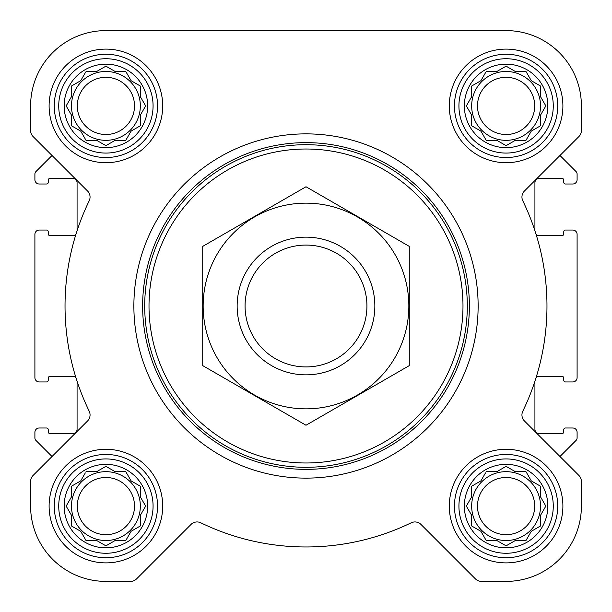<?xml version="1.0" encoding="UTF-8"?>
<svg xmlns="http://www.w3.org/2000/svg" width="612" height="612" viewBox="0 0 612 612"><rect width="100%" height="100%" fill="white"/><g stroke="black" fill="none" stroke-linecap="round" stroke-linejoin="round"><path stroke-width="0.92" d="M486.219 471.668L496.868 471.668L506.093 466.344L515.319 471.668L525.968 471.668L531.293 480.894L540.518 486.219L540.518 496.868L545.843 506.093L540.518 515.319L540.518 525.968L531.293 531.293L525.968 540.518L515.319 540.518L506.093 545.843L496.868 540.518L486.219 540.518L480.894 531.293L471.668 525.968L471.668 515.319L466.344 506.093L471.668 496.868L471.668 486.219L480.894 480.894L485.515 472.892M464.355 506.093A41.738 41.738 0 0 1 526.963 469.947A41.738 41.738 0 0 1 526.963 542.247A41.738 41.738 0 0 1 464.355 506.093M86.032 471.668L96.681 471.668L105.907 466.344L115.133 471.668L125.781 471.668L131.106 480.894L140.332 486.219L140.332 496.868L145.656 506.093L140.332 515.319L140.332 525.968L131.106 531.293L125.781 540.518L115.133 540.518L105.907 545.843L96.681 540.518L86.032 540.518L80.707 531.293L71.482 525.968L71.482 515.319L66.157 506.093L71.482 496.868L71.482 486.219L80.707 480.894L85.32 472.892M64.161 506.093A41.738 41.738 0 0 1 126.776 469.947A41.738 41.738 0 0 1 126.776 542.247A41.738 41.738 0 0 1 64.161 506.093M86.032 71.482L96.681 71.482L105.907 66.157L115.133 71.482L125.781 71.482L131.106 80.707L140.332 86.032L140.332 96.681L145.656 105.907L140.332 115.133L140.332 125.781L131.106 131.106L125.781 140.332L115.133 140.332L105.907 145.656L96.681 140.332L86.032 140.332L80.707 131.106L71.482 125.781L71.482 115.133L66.157 105.907L71.482 96.681L71.482 86.032L80.707 80.707L85.32 72.706M64.161 105.907A41.738 41.738 0 0 1 126.776 69.753A41.738 41.738 0 0 1 126.776 142.053A41.738 41.738 0 0 1 64.161 105.907M486.219 71.482L496.868 71.482L506.093 66.157L515.319 71.482L525.968 71.482L531.293 80.707L540.518 86.032L540.518 96.681L545.843 105.907L540.518 115.133L540.518 125.781L531.293 131.106L525.968 140.332L515.319 140.332L506.093 145.656L496.868 140.332L486.219 140.332L480.894 131.106L471.668 125.781L471.668 115.133L466.344 105.907L471.668 96.681L471.668 86.032L480.894 80.707L485.515 72.706M464.355 105.907A41.738 41.738 0 0 1 526.963 69.753A41.738 41.738 0 0 1 526.963 142.053A41.738 41.738 0 0 1 464.355 105.907M75.965 234.228A4.299 4.299 0 0 1 72.767 235.643L49.962 235.643A1.721 1.721 0 0 1 48.241 233.922L48.241 231.772A1.721 1.721 0 0 0 46.52 230.051L39.206 230.051A4.307 4.307 0 0 0 34.899 234.35L34.899 377.65A4.299 4.299 0 0 0 39.206 381.949L46.52 381.949A1.721 1.721 0 0 0 48.241 380.228L48.241 378.078A1.721 1.721 0 0 1 49.962 376.357L72.767 376.357A4.307 4.307 0 0 1 75.965 377.772M77.074 230.755L77.074 182.713A4.299 4.299 0 0 0 72.767 178.413L49.962 178.413A1.721 1.721 0 0 0 48.241 180.135L48.241 182.284A1.721 1.721 0 0 1 46.52 184.005L39.206 184.005A4.299 4.299 0 0 1 34.899 179.706L34.899 174.03M33.124 136.575L87.531 190.982A8.606 8.606 0 0 1 89.191 200.828A240.975 240.975 0 0 0 89.191 411.172A8.606 8.606 0 0 1 87.531 421.018L33.124 475.425A8.606 8.606 0 0 0 30.6 481.514L30.6 506.093A75.307 75.307 0 0 0 105.907 581.4L130.486 581.4A8.606 8.606 0 0 0 136.575 578.875L190.982 524.469A8.606 8.606 0 0 1 200.828 522.809A240.975 240.975 0 0 0 411.172 522.809A8.606 8.606 0 0 1 421.018 524.469L475.425 578.875A8.606 8.606 0 0 0 481.514 581.4L506.093 581.4A75.307 75.307 0 0 0 581.4 506.093L581.4 481.514A8.606 8.606 0 0 0 578.875 475.425L524.469 421.018A8.606 8.606 0 0 1 522.809 411.172A240.975 240.975 0 0 0 522.809 200.828A8.606 8.606 0 0 1 524.469 190.982L578.875 136.575A8.606 8.606 0 0 0 581.4 130.486L581.4 105.907A75.307 75.307 0 0 0 506.093 30.6L105.907 30.6A75.307 75.307 0 0 0 30.6 105.907L30.6 130.486A8.606 8.606 0 0 0 33.124 136.575L52.028 155.479L35.909 171.597A3.442 3.442 0 0 0 34.907 174.03M34.907 437.97A3.442 3.442 0 0 0 35.909 440.403L52.028 456.521L33.124 475.425M77.074 381.245L77.074 429.287A4.307 4.307 0 0 1 72.767 433.587L49.962 433.587A1.721 1.721 0 0 1 48.241 431.865L48.241 429.716A1.721 1.721 0 0 0 46.52 427.995L39.206 427.995A4.307 4.307 0 0 0 34.899 432.294L34.899 437.97M577.093 174.03A3.442 3.442 0 0 0 576.091 171.597L559.972 155.479L578.875 136.575M534.926 230.755L534.926 182.713A4.299 4.299 0 0 1 539.233 178.413L562.038 178.413A1.721 1.721 0 0 1 563.759 180.135L563.759 182.284A1.721 1.721 0 0 0 565.48 184.005L572.794 184.005A4.299 4.299 0 0 0 577.101 179.706L577.101 174.03M536.036 234.228A4.299 4.299 0 0 0 539.233 235.643L562.038 235.643A1.721 1.721 0 0 0 563.759 233.922L563.759 231.772A1.721 1.721 0 0 1 565.48 230.051L572.794 230.051A4.307 4.307 0 0 1 577.101 234.35L577.101 377.65A4.299 4.299 0 0 1 572.794 381.949L565.48 381.949A1.721 1.721 0 0 1 563.759 380.228L563.759 378.078A1.721 1.721 0 0 0 562.038 376.357L539.233 376.357A4.299 4.299 0 0 0 536.036 377.772M534.926 381.245L534.926 429.287A4.307 4.307 0 0 0 539.233 433.587L562.038 433.587A1.721 1.721 0 0 0 563.759 431.865L563.759 429.716A1.721 1.721 0 0 1 565.48 427.995L572.794 427.995A4.307 4.307 0 0 1 577.101 432.294L577.101 437.97M578.875 475.425L559.972 456.521L576.091 440.403A3.442 3.442 0 0 0 577.093 437.97M49.105 105.907A56.801 56.801 0 0 1 134.303 56.717A56.801 56.801 0 0 1 134.303 155.096A56.801 56.801 0 0 1 49.105 105.907M49.105 506.093A56.801 56.801 0 0 1 134.303 456.904A56.801 56.801 0 0 1 134.303 555.283A56.801 56.801 0 0 1 49.105 506.093M449.292 506.093A56.801 56.801 0 0 1 534.498 456.904A56.801 56.801 0 0 1 534.498 555.283A56.801 56.801 0 0 1 449.292 506.093M449.292 105.907A56.801 56.801 0 0 1 534.498 56.717A56.801 56.801 0 0 1 534.498 155.096A56.801 56.801 0 0 1 449.292 105.907M30.6 481.514L30.6 506.093M105.907 581.4L130.486 581.4M411.172 522.809A240.975 240.975 0 0 1 200.828 522.809A8.606 8.606 0 0 0 190.982 524.469M421.018 524.469L475.425 578.875M481.514 581.4L506.093 581.4M581.4 506.093L581.4 481.514M30.6 105.907L30.6 130.486M581.4 130.486L581.4 105.907M506.093 30.6L409.948 30.6M296.721 30.6L105.907 30.6M149.007 306A156.993 156.993 0 0 1 384.497 170.044A156.993 156.993 0 0 1 384.497 441.956A156.993 156.993 0 0 1 149.007 306M144.707 306A161.293 161.293 0 0 1 386.646 166.311A161.293 161.293 0 0 1 386.646 445.689A161.293 161.293 0 0 1 144.707 306M142.634 306A163.366 163.366 0 0 1 387.687 164.521A163.366 163.366 0 0 1 387.687 447.479A163.366 163.366 0 0 1 142.634 306M133.875 306A172.125 172.125 0 0 1 392.062 156.932A172.125 172.125 0 0 1 392.062 455.068A172.125 172.125 0 0 1 133.875 306M458.931 105.907A47.162 47.162 0 0 1 529.678 65.056A47.162 47.162 0 0 1 529.678 146.75A47.162 47.162 0 0 1 458.931 105.907M454.456 105.907A51.638 51.638 0 0 1 531.912 61.185A51.638 51.638 0 0 1 531.912 150.621A51.638 51.638 0 0 1 454.456 105.907M58.737 105.907A47.162 47.162 0 0 1 129.484 65.056A47.162 47.162 0 0 1 129.484 146.75A47.162 47.162 0 0 1 58.737 105.907M54.269 105.907A51.638 51.638 0 0 1 131.725 61.185A51.638 51.638 0 0 1 131.725 150.621A51.638 51.638 0 0 1 54.269 105.907M58.737 506.093A47.162 47.162 0 0 1 129.484 465.25A47.162 47.162 0 0 1 129.484 546.944A47.162 47.162 0 0 1 58.737 506.093M54.269 506.093A51.638 51.638 0 0 1 131.725 461.379A51.638 51.638 0 0 1 131.725 550.815A51.638 51.638 0 0 1 54.269 506.093M458.931 506.093A47.162 47.162 0 0 1 529.678 465.25A47.162 47.162 0 0 1 529.678 546.944A47.162 47.162 0 0 1 458.931 506.093M454.456 506.093A51.638 51.638 0 0 1 531.912 461.379A51.638 51.638 0 0 1 531.912 550.815A51.638 51.638 0 0 1 454.456 506.093M471.668 86.032L471.668 96.681L470.965 97.905M470.965 113.909L471.668 115.133M471.668 125.781L472.892 126.485M485.515 139.108L486.219 140.332L496.868 140.332L498.092 141.035M514.095 141.035L515.319 140.332M525.968 140.332L526.68 139.108M539.294 126.485L540.518 125.781L540.518 115.133M545.139 107.131L545.843 105.907M541.222 97.905L540.518 96.681M540.518 86.032L539.294 85.32M526.68 72.706L525.968 71.482L515.319 71.482L514.095 70.778M498.092 70.778L496.868 71.482M480.894 80.707L479.67 81.411M540.518 105.907A34.425 34.425 0 0 0 506.093 71.482A34.425 34.425 0 0 0 471.668 105.907A34.425 34.425 0 0 0 506.093 140.332A34.425 34.425 0 0 0 540.518 105.907M477.49 105.907A28.603 28.603 0 0 1 520.399 81.136A28.603 28.603 0 0 1 520.399 130.677A28.603 28.603 0 0 1 477.49 105.907M71.482 86.032L71.482 96.681L70.778 97.905M70.778 113.909L71.482 115.133M71.482 125.781L72.706 126.485M85.32 139.108L86.032 140.332L96.681 140.332L97.905 141.035M113.909 141.035L115.133 140.332M125.781 140.332L126.485 139.108M139.108 126.485L140.332 125.781L140.332 115.133M144.952 107.131L145.656 105.907M141.035 97.905L140.332 96.681M140.332 86.032L139.108 85.32M126.485 72.706L125.781 71.482L115.133 71.482L113.909 70.778M97.905 70.778L96.681 71.482M80.707 80.707L79.484 81.411M140.332 105.907A34.425 34.425 0 0 0 105.907 71.482A34.425 34.425 0 0 0 71.482 105.907A34.425 34.425 0 0 0 105.907 140.332A34.425 34.425 0 0 0 140.332 105.907M71.482 486.219L71.482 496.868L70.778 498.092M70.778 514.095L71.482 515.319M71.482 525.968L72.706 526.68M85.32 539.294L86.032 540.518L96.681 540.518L97.905 541.222M113.909 541.222L115.133 540.518M125.781 540.518L126.485 539.294M139.108 526.68L140.332 525.968L140.332 515.319L141.035 514.095M145.656 506.093L144.952 504.869M140.332 486.219L139.108 485.515M126.485 472.892L125.781 471.668L115.133 471.668L113.909 470.965M97.905 470.965L96.681 471.668M80.707 480.894L79.484 481.598M140.332 506.093A34.425 34.425 0 0 0 105.907 471.668A34.425 34.425 0 0 0 71.482 506.093A34.425 34.425 0 0 0 105.907 540.518A34.425 34.425 0 0 0 140.332 506.093M471.668 486.219L471.668 496.868L470.965 498.092M470.965 514.095L471.668 515.319M471.668 525.968L472.892 526.68M485.515 539.294L486.219 540.518L496.868 540.518L498.092 541.222M514.095 541.222L515.319 540.518M525.968 540.518L526.68 539.294M539.294 526.68L540.518 525.968L540.518 515.319L541.222 514.095M545.843 506.093L545.139 504.869M540.518 486.219L539.294 485.515M526.68 472.892L525.968 471.668L515.319 471.668L514.095 470.965M498.092 470.965L496.868 471.668M480.894 480.894L479.67 481.598M540.518 506.093A34.425 34.425 0 0 0 506.093 471.668A34.425 34.425 0 0 0 471.668 506.093A34.425 34.425 0 0 0 506.093 540.518A34.425 34.425 0 0 0 540.518 506.093M77.303 105.907A28.603 28.603 0 0 1 120.204 81.136A28.603 28.603 0 0 1 120.204 130.677A28.603 28.603 0 0 1 77.303 105.907M77.303 506.093A28.603 28.603 0 0 1 120.204 481.323A28.603 28.603 0 0 1 120.204 530.864A28.603 28.603 0 0 1 77.303 506.093M477.49 506.093A28.603 28.603 0 0 1 520.399 481.323A28.603 28.603 0 0 1 520.399 530.864A28.603 28.603 0 0 1 477.49 506.093M245.068 306A60.932 60.932 0 0 1 336.462 253.23A60.932 60.932 0 0 1 336.462 358.77A60.932 60.932 0 0 1 245.068 306M237.15 306A68.85 68.85 0 0 1 340.425 246.376A68.85 68.85 0 0 1 340.425 365.624A68.85 68.85 0 0 1 237.15 306M306 203.153A102.847 102.847 0 0 1 395.069 357.423A102.847 102.847 0 0 1 216.931 357.423A102.847 102.847 0 0 1 306 203.153M409.275 365.624L409.275 246.376L306 186.752L202.725 246.376L202.725 365.624L306 425.248L409.275 365.624"/></g></svg>
